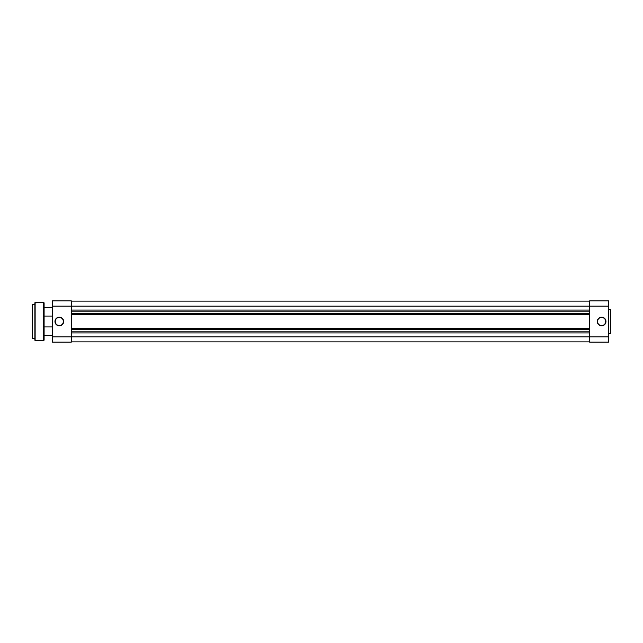 <?xml version="1.0" encoding="UTF-8"?>
<svg xmlns="http://www.w3.org/2000/svg" width="643" height="643" viewBox="0 0 643 643"><rect width="100%" height="100%" fill="white"/><g stroke="black" fill="none" stroke-linecap="round" stroke-linejoin="round"><path stroke-width="0.96" d="M601.615 317.425L601.615 317.152A4.348 4.348 0 0 1 605.963 321.5A4.348 4.348 0 0 1 601.615 325.848L604.685 324.57L605.963 321.5L605.224 319.089L603.279 317.481L600.763 317.24L598.537 318.43L597.347 320.648L597.596 323.164L599.196 325.117L601.615 325.575A4.075 4.075 0 0 0 605.69 321.5A4.075 4.075 0 0 0 601.615 317.425A4.075 4.075 0 0 0 597.54 321.5A4.075 4.075 0 0 0 601.615 325.575L601.615 325.848A4.348 4.348 0 0 1 597.267 321.5A4.348 4.348 0 0 1 601.615 317.152L601.615 317.425A4.075 4.075 0 0 1 605.69 321.5A4.075 4.075 0 0 1 601.615 325.575A4.075 4.075 0 0 1 597.54 321.5A4.075 4.075 0 0 1 601.615 317.425L600.056 317.738M610.85 333.291L610.85 309.709L610.472 333.669L610.85 309.709L608.68 309.331L610.472 309.331L610.472 333.669L608.68 333.669L610.85 333.235M608.68 342.148L608.68 300.852L589.655 300.852L589.655 306.148L608.68 306.148L608.68 336.852L589.655 336.852L589.655 306.148L589.655 342.148L608.68 342.148L589.655 342.148L589.655 336.852L71.277 336.852L608.68 336.852L608.68 342.148M608.68 300.852L589.655 300.852L589.655 306.148L608.68 306.148L608.68 300.852M599.348 318.108L598.729 318.615M598.223 319.233L597.612 320.704M597.54 321.5L597.845 323.059M598.223 323.767L598.729 324.385M599.348 324.892L600.819 325.495M601.615 325.575L603.174 325.262M603.873 324.892L604.492 324.385M604.999 323.767L605.61 322.296M605.69 321.5L605.376 319.941M604.999 319.233L604.492 318.615M603.873 318.108L602.411 317.505M71.277 341.875L589.655 341.875L71.277 341.875M589.655 332.913L71.277 332.913L589.655 332.913M589.655 331.828L71.277 331.828L589.655 331.828M71.277 329.65L589.655 329.65L71.277 329.65M71.277 328.565L589.655 328.565L71.277 328.565M589.655 314.435L71.277 314.435L589.655 314.435M589.655 313.35L71.277 313.35L589.655 313.35M589.655 311.172L71.277 311.172L589.655 311.172M71.277 310.087L589.655 310.087L71.277 310.087M589.655 306.148L71.277 306.148L589.655 306.148M589.655 301.125L71.277 301.125L589.655 301.125M55.242 321.5L54.968 321.5A4.348 4.348 0 0 1 59.317 317.152A4.348 4.348 0 0 1 63.665 321.5L62.395 318.43L59.317 317.152L56.905 317.883L55.306 319.836L55.057 322.352L56.246 324.57L58.473 325.76L60.981 325.519L62.934 323.911L63.392 321.5A4.075 4.075 0 0 0 59.317 317.425A4.075 4.075 0 0 0 55.242 321.5A4.075 4.075 0 0 0 59.317 325.575A4.075 4.075 0 0 0 63.392 321.5L63.665 321.5A4.348 4.348 0 0 1 59.317 325.848A4.348 4.348 0 0 1 54.968 321.5L55.242 321.5A4.075 4.075 0 0 1 59.317 317.425A4.075 4.075 0 0 1 63.392 321.5A4.075 4.075 0 0 1 59.317 325.575A4.075 4.075 0 0 1 55.242 321.5L55.555 323.059M52.252 336.852L52.252 342.148L71.277 342.148L71.277 300.852L52.252 300.852L52.252 336.852L52.252 306.148L71.277 306.148L71.277 336.852L52.252 336.852L52.252 342.148L71.277 342.148L71.277 336.852L52.252 336.852M52.252 306.148L71.277 306.148L71.277 300.852L52.252 300.852L52.252 306.148M63.392 321.5L63.086 319.941M62.709 319.233L62.202 318.615M61.583 318.108L60.112 317.505M59.317 317.425L57.757 317.738M57.058 318.108L56.439 318.615M55.933 319.233L55.322 320.704M55.933 323.767L56.439 324.385M57.058 324.892L58.521 325.495M59.317 325.575L60.876 325.262M61.583 324.892L62.202 324.385M62.709 323.767L63.319 322.296M52.252 326.933L44.102 326.933L52.252 326.933M44.102 335.63L52.252 335.63L44.102 335.63M52.252 307.37L44.102 307.37L52.252 307.37M44.102 316.067L52.252 316.067L44.102 316.067M32.15 304.653L32.15 338.347L32.423 304.38L32.15 338.347L34.867 338.62L32.423 338.62L32.423 304.38L34.867 304.38L32.15 304.734M34.867 302.757L34.867 340.243L35.14 302.483L34.867 340.243L43.563 340.517A0.547 0.547 0 0 0 44.102 339.978L44.102 303.022A0.547 0.547 0 0 0 43.563 302.483L43.563 340.517L43.563 302.483L35.14 302.483L35.14 340.517L43.563 340.517A0.547 0.547 0 0 0 44.102 339.978L44.102 303.022A0.547 0.547 0 0 0 43.563 302.483L34.867 302.845"/></g></svg>
